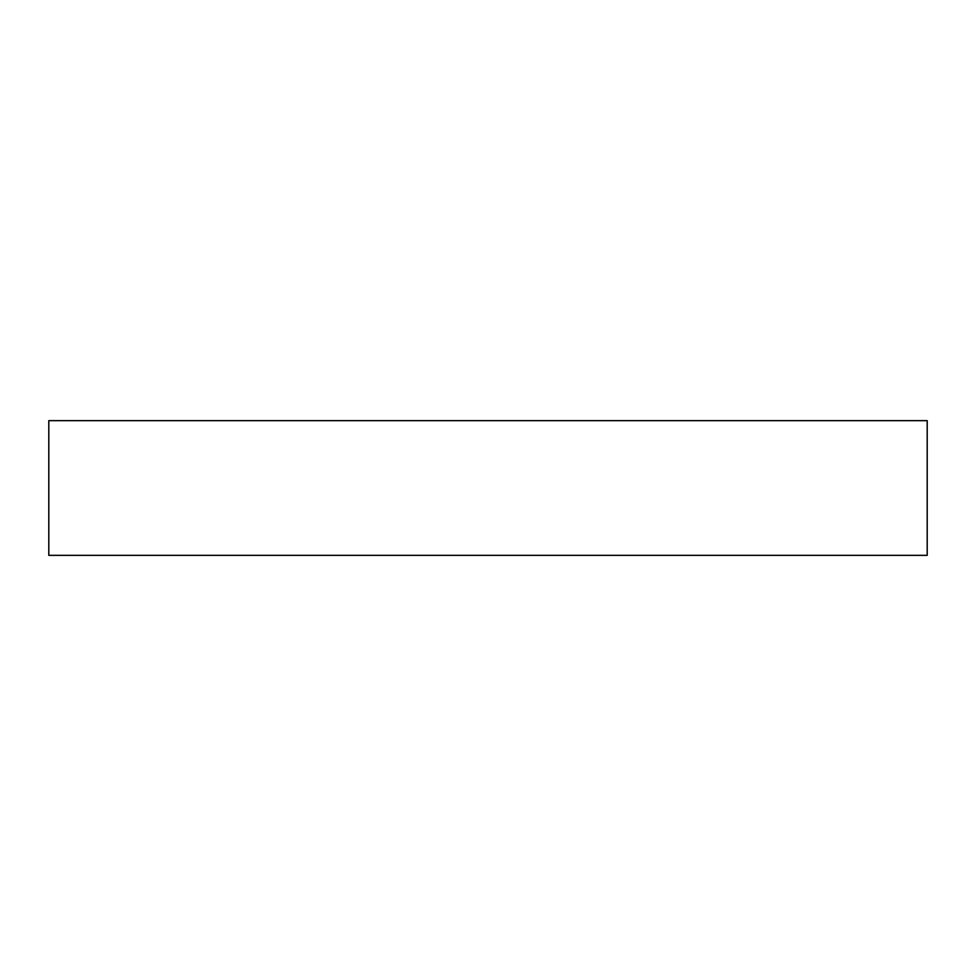 <?xml version="1.0" encoding="UTF-8"?>
<svg xmlns="http://www.w3.org/2000/svg" width="976" height="976" viewBox="0 0 976 976"><rect width="100%" height="100%" fill="white"/><g stroke="black" fill="none" stroke-linecap="round" stroke-linejoin="round"><path stroke-width="1.46" d="M927.2 488L927.2 555.344L48.8 555.344L48.8 420.656L927.2 420.656L927.2 488"/></g></svg>
